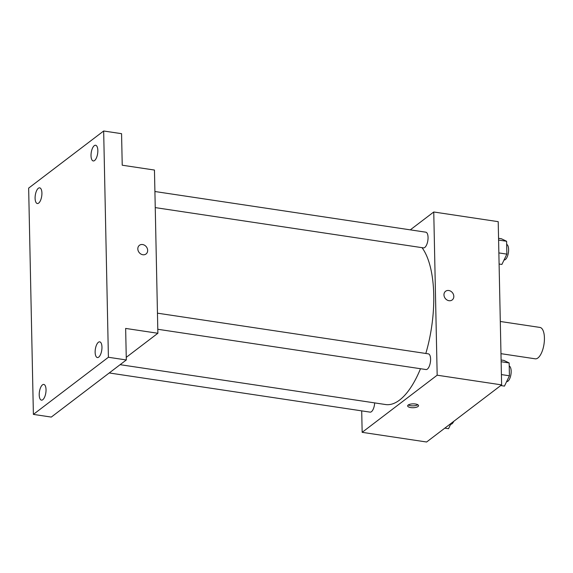 <?xml version="1.0" encoding="UTF-8"?>
<svg xmlns="http://www.w3.org/2000/svg" width="573" height="573" viewBox="0 0 573 573"><rect width="100%" height="100%" fill="white"/><g stroke="black" fill="none" stroke-linecap="round" stroke-linejoin="round"><path stroke-width="0.86" d="M500.974 353.67L535.246 358.82A15.865 6.482 -81.5 0 0 537.911 357.967A15.865 6.482 -81.5 0 0 544.35 340.971A15.865 6.482 -81.5 0 0 539.959 327.434L500.301 321.482M410.289 229.852L433.754 211.989L498.209 221.665L501.626 384.884L426.613 442.005L362.157 432.329L361.706 410.87M433.754 211.989L437.17 375.2L501.626 384.884M448.996 300.71A5.451 4.591 -127.3 0 1 444.311 296.699A5.451 4.591 -127.3 0 1 445.586 291.27A5.451 4.591 -127.3 0 1 452.541 292.832A5.451 4.591 -127.3 0 1 452.19 299.951A5.451 4.591 -127.3 0 1 448.996 300.71M120.115 364.672L385.586 404.538A83.3 34.015 -81.5 0 0 399.589 400.054A83.3 34.015 -81.5 0 0 420.496 368.718M425.818 353.469A83.3 34.015 -81.5 0 0 422.015 247.658M437.17 375.2L362.157 432.329M155.24 207.605L423.461 247.88A7.936 3.237 -81.5 0 0 424.794 247.45A7.936 3.237 -81.5 0 0 428.017 238.955A7.936 3.237 -81.5 0 0 425.818 232.187L154.903 191.511M157.79 329.274L426.011 369.549A7.936 3.237 -81.5 0 0 427.343 369.119A7.936 3.237 -81.5 0 0 430.559 360.625A7.936 3.237 -81.5 0 0 428.368 353.856L157.453 313.173M374.663 402.898A7.936 3.237 98.5 0 1 370.094 412.13L109.228 372.959M408.169 405.039A5.451 1.927 -1.2 0 1 414.272 403.879A5.451 1.927 -1.2 0 1 418.541 405.67A5.451 1.927 -1.2 0 1 413.133 407.711A5.451 1.927 -1.2 0 1 407.639 405.899A5.451 1.927 -1.2 0 1 408.169 405.039M417.839 404.746A5.451 1.927 -1.2 0 1 413.09 405.842A5.451 1.927 -1.2 0 1 408.298 404.946M445.586 291.27A5.451 4.591 -127.3 0 1 452.541 292.832A5.451 4.591 -127.3 0 1 452.19 299.951M103.663 130.995L108.404 357.266L33.392 414.394L28.65 188.116L103.663 130.995L121.569 133.681L122.228 165.21L154.459 170.052L157.876 333.264L126.253 357.344M108.404 357.266L126.311 359.959L51.291 417.08L33.392 414.394M157.876 333.264L125.645 328.429L126.311 359.959M142.849 254.741A5.451 4.591 -127.3 0 1 138.165 250.73A5.451 4.591 -127.3 0 1 139.432 245.301A5.451 4.591 -127.3 0 1 146.387 246.863A5.451 4.591 -127.3 0 1 146.043 253.982A5.451 4.591 -127.3 0 1 142.849 254.741M139.432 245.301A5.451 4.591 -127.3 0 1 146.387 246.863A5.451 4.591 -127.3 0 1 146.043 253.982M41.915 193.087A7.936 3.237 98.5 0 1 37.331 203.53A7.936 3.237 98.5 0 1 35.096 198.279A7.936 3.237 98.5 0 1 39.687 187.844A7.936 3.237 98.5 0 1 41.915 193.087M46.033 389.69A7.936 3.237 98.5 0 1 41.449 400.133A7.936 3.237 98.5 0 1 39.215 394.883A7.936 3.237 98.5 0 1 43.806 384.44A7.936 3.237 98.5 0 1 46.033 389.69M101.958 347.102A7.936 3.237 98.5 0 1 97.367 357.545A7.936 3.237 98.5 0 1 95.139 352.295A7.936 3.237 98.5 0 1 99.723 341.852A7.936 3.237 98.5 0 1 101.958 347.102M97.84 150.506A7.936 3.237 98.5 0 1 93.249 160.949A7.936 3.237 98.5 0 1 91.021 155.698A7.936 3.237 98.5 0 1 95.605 145.256A7.936 3.237 98.5 0 1 97.84 150.506M451.101 423.354L448.523 428.697L444.82 428.138M450.679 424.228A7.936 3.237 -81.5 0 0 451.99 423.798A7.936 3.237 -81.5 0 0 453.759 421.334M501.103 359.987L503.903 360.41L509.153 362.938L509.426 375.788L504.448 386.109L500.738 385.557M501.139 361.735L509.153 362.938M501.411 374.584L509.426 375.788M506.596 381.647A7.936 3.237 -81.5 0 0 507.914 381.217A7.936 3.237 -81.5 0 0 511.102 373.073A7.936 3.237 -81.5 0 0 509.218 366.025M498.553 238.318L501.361 238.74L506.604 241.269L506.876 254.126L501.898 264.44L499.09 264.024M498.589 240.066L506.604 241.269M498.861 252.915L506.876 254.126M504.047 259.977A7.936 3.237 -81.5 0 0 505.365 259.548A7.936 3.237 -81.5 0 0 508.552 251.404A7.936 3.237 -81.5 0 0 506.668 244.363"/></g></svg>
